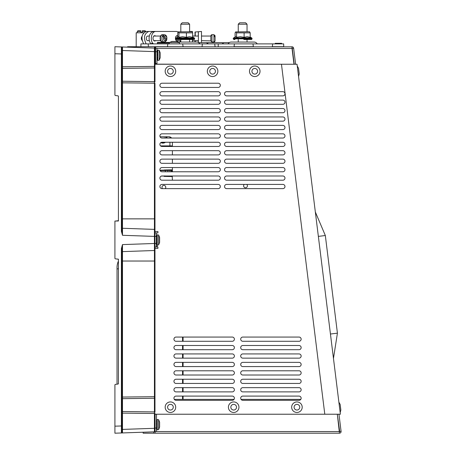<?xml version="1.0" encoding="UTF-8"?>
<svg xmlns="http://www.w3.org/2000/svg" width="456" height="456" viewBox="0 0 456 456"><rect width="100%" height="100%" fill="white"/><g stroke="black" fill="none" stroke-linecap="round" stroke-linejoin="round"><path stroke-width="0.68" d="M154.476 46.694L127.566 46.723L127.566 47.162L114.918 46.723L154.43 48.102A0.57 0.564 -90 0 1 154.476 48.102L154.476 46.694L218.219 46.814L218.219 43.884L283.666 43.884L283.712 46.694L272.323 46.694L272.665 43.884M118.429 261.077A15.458 15.458 0 0 0 117.027 267.518A15.458 15.458 0 0 1 118.429 261.077L118.429 259.698L117.939 259.139L115.408 258.831A0.564 0.564 0 0 1 114.918 258.273A0.564 0.564 90 0 0 115.408 258.831A0.564 0.564 0 0 1 114.918 258.273A0.564 0.564 0 0 0 115.089 258.677A0.564 0.564 0 0 1 114.918 258.273L114.918 221.063L118.429 221L118.429 96.381L117.939 95.823L115.408 95.515A0.564 0.564 0 0 1 114.918 94.956L114.918 46.723M161.299 176.107L163.829 175.987M172.402 176.552L164.764 176.421A3.232 3.232 -90 0 1 163.829 176.261L164.673 175.868M160.238 170.818L161.299 170.572L161.299 170.156L160.045 170.447M172.402 170.384L161.299 170.572L163.829 170.533L163.829 170.111L161.299 170.156M163.829 170.533L164.673 170.515L163.829 170.111A3.232 3.232 -90 0 1 164.764 169.957L164.764 170.515A2.673 2.668 90 0 0 164.673 170.521L163.829 170.533M161.401 170.572A2.611 2.611 -90 0 0 160.267 170.857M163.852 138.037L162.952 138.037M339.463 433.194L337.32 414.225L339.692 431.536L341.082 431.365A1.63 1.63 0 0 1 339.463 433.194L143.138 433.194L143.138 432.214L137.245 432.419M125.252 432.841L114.918 433.2L114.918 384.938A0.564 0.564 0 0 1 115.026 384.602A0.564 0.564 0 0 0 114.918 384.938A0.564 0.564 90 0 1 115.408 384.38L117.939 384.066L118.429 383.513A0.564 0.564 -90 0 1 117.939 384.066M135.415 432.482L134.332 432.522M121.946 429.427L154.43 428.309L154.436 430.789L154.43 431.821L121.399 432.972L121.399 248.509L122.487 244.598L122.487 398.658L121.946 398.191L122.487 397.051L154.43 396.709L154.43 398.259L122.487 398.658L122.487 413.13L121.946 411.99L122.487 411.523L154.43 411.922L154.43 413.472L122.487 413.13L122.487 432.938L121.946 432.413A0.564 0.564 0 0 1 121.399 432.972A0.564 0.564 0 0 0 121.946 432.413L121.946 248.509L121.399 248.509M127.566 432.761L140.374 432.311M143.138 432.214L141.463 432.271M117.939 95.823A0.564 0.564 -90 0 1 118.429 96.381L118.429 207.839M118.429 215.836L118.429 220.197A0.564 0.564 90 0 1 117.939 220.75L115.493 221.052M128.318 47.19L134.594 46.968M118.429 383.513L118.429 259.168L115.493 258.843M114.918 94.956A0.564 0.564 90 0 0 115.408 95.515A0.564 0.564 0 0 1 114.918 94.956M121.946 227.709L121.946 227.709A0.564 0.564 0 0 0 122.487 228.274L122.487 235.296L121.399 231.38L121.399 46.945A0.564 0.564 0 0 1 121.946 47.509L122.487 46.985L122.487 68.371L121.946 67.904L122.487 66.764L154.43 66.416L154.43 51.613L154.972 51.613L154.972 46.694L154.972 81.943A0.564 0.314 0 0 0 154.43 81.635L154.43 83.186L122.487 82.844L121.946 81.704L122.487 81.236L122.487 218.863L154.43 218.863L154.43 83.186L154.972 83.186L154.972 236.407L156.38 236.419L156.38 232.908L154.972 232.908L154.972 231.5L154.972 246.975L156.38 246.975L156.38 236.419M154.972 67.659L154.972 66.416L154.43 66.416L154.43 67.972L122.487 68.371L122.487 81.236L154.43 81.635L154.43 67.972A0.564 0.314 180 0 0 154.972 67.659M121.946 261.031L154.43 261.031L154.43 243.481L154.972 243.481L154.972 412.23A0.564 0.314 0 0 0 154.43 411.922L154.43 398.259A0.564 0.314 180 0 0 154.972 397.951L154.972 396.709L154.43 396.709L154.43 261.031L154.972 261.031M154.972 413.472L154.972 431.256L154.972 428.309L154.43 428.309L154.43 413.472L154.972 413.472M158.625 244.855L158.625 235.034L159.611 237.473L159.611 242.421L158.625 244.855L157.223 245.106L157.223 246.975L157.924 246.975L157.924 248.377L154.972 248.377L154.972 246.975M118.429 268.84L117.027 268.84L117.027 384.18M117.027 267.518L117.027 268.84M183.084 337.064L183.084 341.282M183.084 345.5L183.084 349.712M183.084 353.93L183.084 358.148M183.084 362.366L183.084 366.578M183.084 370.796L183.084 375.014M183.084 379.232L183.084 383.445M183.084 387.663L183.084 391.881M183.084 396.093L183.084 399.382M154.972 52.856L155.513 51.733L154.972 52.816A0.564 0.564 0 0 1 155.513 52.297L155.564 52.292M121.946 50.496L154.43 51.613L154.43 48.102A0.564 0.564 0 0 1 154.972 48.661L154.476 48.102M172.174 175.987L172.402 179.63A3.511 3.511 0 0 1 172.357 180.2M121.946 248.509L122.487 244.598L154.43 243.481L154.43 229.385A0.564 0.564 0 0 1 154.972 229.949A0.564 0.564 0 0 0 154.43 229.385A0.564 0.564 0 0 1 154.972 229.949M154.43 431.821A0.564 0.564 0 0 0 154.972 431.256A0.564 0.564 0 0 1 154.43 431.821A0.564 0.564 0 0 0 154.972 431.256A0.564 0.564 0 0 1 154.43 431.821M154.43 250.509A0.564 0.564 0 0 0 154.972 249.945A0.564 0.564 0 0 1 154.43 250.509A0.564 0.564 0 0 0 154.972 249.945A0.564 0.564 0 0 1 154.43 250.509L122.487 251.621A0.564 0.564 0 0 0 121.946 252.185M121.946 218.863L122.487 218.863L122.487 228.274L154.43 229.385L154.43 218.863L154.972 218.863M121.399 231.38L121.946 231.38L121.946 47.509A0.564 0.564 0 0 0 121.399 46.945A0.564 0.564 0 0 1 121.946 47.509M154.972 236.407L122.487 235.296L121.946 231.38M155.564 62.13L154.972 62.153L155.564 62.13M281.66 43.884L281.631 43.32L275.224 43.32L275.196 43.884M140.915 46.694L140.915 43.884L167.819 43.884L167.472 46.694M183.061 46.694L182.713 43.884L167.819 43.884M182.713 43.884L218.219 43.884M151.654 43.884L151.683 43.32L153.034 43.32L153.062 43.884M277.898 43.32L277.869 43.884M252.989 43.884L253.348 46.814M253.336 46.694L234.059 46.694L234.401 43.884M148.143 43.884L148.485 46.694M214.725 43.884L215.072 46.694M278.964 43.32L278.992 43.884M202.048 46.694L202.396 43.884M155.051 52.571L155.564 52.554M318.356 236.385L325.333 235.524L315.335 211.977L325.333 235.524L337.423 333.159L333.467 358.433M157.223 246.975L156.38 246.975M162 87.438A2.109 2.109 0 0 1 159.891 85.335A2.109 2.109 0 0 1 162 83.226L218.219 83.226A2.109 2.109 0 0 1 220.328 85.335A2.109 2.109 0 0 1 218.219 87.438L162 87.438M242.814 341.282A2.109 2.109 0 0 1 240.705 339.173A2.109 2.109 0 0 1 242.814 337.064L299.033 337.064A2.109 2.109 0 0 1 301.142 339.173A2.109 2.109 0 0 1 299.033 341.282L242.814 341.282M242.814 349.712A2.109 2.109 0 0 1 240.705 347.609A2.109 2.109 0 0 1 242.814 345.5L299.033 345.5A2.109 2.109 0 0 1 301.142 347.609A2.109 2.109 0 0 1 299.033 349.712L242.814 349.712M242.814 358.148A2.109 2.109 0 0 1 240.705 356.039A2.109 2.109 0 0 1 242.814 353.93L299.033 353.93A2.109 2.109 0 0 1 301.142 356.039A2.109 2.109 0 0 1 299.033 358.148L242.814 358.148M242.814 366.578A2.109 2.109 0 0 1 240.705 364.469A2.109 2.109 0 0 1 242.814 362.366L299.033 362.366A2.109 2.109 0 0 1 301.142 364.469A2.109 2.109 0 0 1 299.033 366.578L242.814 366.578M242.814 375.014A2.109 2.109 0 0 1 240.705 372.905A2.109 2.109 0 0 1 242.814 370.796L299.033 370.796A2.109 2.109 0 0 1 301.142 372.905A2.109 2.109 0 0 1 299.033 375.014L242.814 375.014M242.814 383.445A2.109 2.109 0 0 1 240.705 381.336A2.109 2.109 0 0 1 242.814 379.232L299.033 379.232A2.109 2.109 0 0 1 301.142 381.336A2.109 2.109 0 0 1 299.033 383.445L242.814 383.445M242.814 391.881A2.109 2.109 0 0 1 240.705 389.772A2.109 2.109 0 0 1 242.814 387.663L299.033 387.663A2.109 2.109 0 0 1 301.142 389.772A2.109 2.109 0 0 1 299.033 391.881L242.814 391.881M242.814 400.311A2.109 2.109 0 0 1 240.705 398.202A2.109 2.109 0 0 1 242.814 396.093L299.033 396.093A2.109 2.109 0 0 1 301.142 398.202A2.109 2.109 0 0 1 299.033 400.311L242.814 400.311M176.056 341.282A2.109 2.109 0 0 1 173.947 339.173A2.109 2.109 0 0 1 176.056 337.064L232.275 337.064A2.109 2.109 0 0 1 234.384 339.173A2.109 2.109 0 0 1 232.275 341.282L176.056 341.282M176.056 349.712A2.109 2.109 0 0 1 173.947 347.609A2.109 2.109 0 0 1 176.056 345.5L232.275 345.5A2.109 2.109 0 0 1 234.384 347.609A2.109 2.109 0 0 1 232.275 349.712L176.056 349.712M176.056 358.148A2.109 2.109 0 0 1 173.947 356.039A2.109 2.109 0 0 1 176.056 353.93L232.275 353.93A2.109 2.109 0 0 1 234.384 356.039A2.109 2.109 0 0 1 232.275 358.148L176.056 358.148M176.056 366.578A2.109 2.109 0 0 1 173.947 364.469A2.109 2.109 0 0 1 176.056 362.366L232.275 362.366A2.109 2.109 0 0 1 234.384 364.469A2.109 2.109 0 0 1 232.275 366.578L176.056 366.578M176.056 375.014A2.109 2.109 0 0 1 173.947 372.905A2.109 2.109 0 0 1 176.056 370.796L232.275 370.796A2.109 2.109 0 0 1 234.384 372.905A2.109 2.109 0 0 1 232.275 375.014L176.056 375.014M176.056 383.445A2.109 2.109 0 0 1 173.947 381.336A2.109 2.109 0 0 1 176.056 379.232L232.275 379.232A2.109 2.109 0 0 1 234.384 381.336A2.109 2.109 0 0 1 232.275 383.445L176.056 383.445M176.056 391.881A2.109 2.109 0 0 1 173.947 389.772A2.109 2.109 0 0 1 176.056 387.663L232.275 387.663A2.109 2.109 0 0 1 234.384 389.772A2.109 2.109 0 0 1 232.275 391.881L176.056 391.881M176.056 400.311A2.109 2.109 0 0 1 173.947 398.202A2.109 2.109 0 0 1 176.056 396.093L232.275 396.093A2.109 2.109 0 0 1 234.384 398.202A2.109 2.109 0 0 1 232.275 400.311L176.056 400.311M226.649 188.636A2.109 2.109 0 0 1 224.546 186.527A2.109 2.109 0 0 1 226.649 184.418L282.868 184.418A2.109 2.109 0 0 1 284.977 186.527A2.109 2.109 0 0 1 282.868 188.636L226.649 188.636M226.649 180.2A2.109 2.109 0 0 1 224.546 178.096A2.109 2.109 0 0 1 226.649 175.987L282.868 175.987A2.109 2.109 0 0 1 284.977 178.096A2.109 2.109 0 0 1 282.868 180.2L226.649 180.2M226.649 171.769A2.109 2.109 0 0 1 224.546 169.66A2.109 2.109 0 0 1 226.649 167.551L282.868 167.551A2.109 2.109 0 0 1 284.977 169.66A2.109 2.109 0 0 1 282.868 171.769L226.649 171.769M226.649 163.333A2.109 2.109 0 0 1 224.546 161.23A2.109 2.109 0 0 1 226.649 159.121L282.868 159.121A2.109 2.109 0 0 1 284.977 161.23A2.109 2.109 0 0 1 282.868 163.333L226.649 163.333M226.649 154.903A2.109 2.109 0 0 1 224.546 152.794A2.109 2.109 0 0 1 226.649 150.685L282.868 150.685A2.109 2.109 0 0 1 284.977 152.794A2.109 2.109 0 0 1 282.868 154.903L226.649 154.903M226.649 146.473A2.109 2.109 0 0 1 224.546 144.364A2.109 2.109 0 0 1 226.649 142.255L282.868 142.255A2.109 2.109 0 0 1 284.977 144.364A2.109 2.109 0 0 1 282.868 146.473L226.649 146.473M226.649 138.037A2.109 2.109 0 0 1 224.546 135.928A2.109 2.109 0 0 1 226.649 133.819L282.868 133.819A2.109 2.109 0 0 1 284.977 135.928A2.109 2.109 0 0 1 282.868 138.037L226.649 138.037M226.649 129.607A2.109 2.109 0 0 1 224.546 127.498A2.109 2.109 0 0 1 226.649 125.389L282.868 125.389A2.109 2.109 0 0 1 284.977 127.498A2.109 2.109 0 0 1 282.868 129.607L226.649 129.607M226.649 121.171A2.109 2.109 0 0 1 224.546 119.062A2.109 2.109 0 0 1 226.649 116.958L282.868 116.958A2.109 2.109 0 0 1 284.977 119.062A2.109 2.109 0 0 1 282.868 121.171L226.649 121.171M226.649 112.74A2.109 2.109 0 0 1 224.546 110.631A2.109 2.109 0 0 1 226.649 108.522L282.868 108.522A2.109 2.109 0 0 1 284.977 110.631A2.109 2.109 0 0 1 282.868 112.74L226.649 112.74M226.649 104.304A2.109 2.109 0 0 1 224.546 102.195A2.109 2.109 0 0 1 226.649 100.092L282.868 100.092A2.109 2.109 0 0 1 284.977 102.195A2.109 2.109 0 0 1 282.868 104.304L226.649 104.304M226.649 95.874A2.109 2.109 0 0 1 224.546 93.765A2.109 2.109 0 0 1 226.649 91.656L282.868 91.656A2.109 2.109 0 0 1 284.977 93.765A2.109 2.109 0 0 1 282.868 95.874L226.649 95.874M162 188.636A2.109 2.109 0 0 1 159.891 186.527A2.109 2.109 0 0 1 162 184.418L218.219 184.418A2.109 2.109 0 0 1 220.328 186.527A2.109 2.109 0 0 1 218.219 188.636L162 188.636M162 180.2A2.109 2.109 0 0 1 159.891 178.096A2.109 2.109 0 0 1 162 175.987L218.219 175.987A2.109 2.109 0 0 1 220.328 178.096A2.109 2.109 0 0 1 218.219 180.2L162 180.2M162 171.769A2.109 2.109 0 0 1 159.891 169.66A2.109 2.109 0 0 1 162 167.551L218.219 167.551A2.109 2.109 0 0 1 220.328 169.66A2.109 2.109 0 0 1 218.219 171.769L162 171.769M162 163.333A2.109 2.109 0 0 1 159.891 161.23A2.109 2.109 0 0 1 162 159.121L218.219 159.121A2.109 2.109 0 0 1 220.328 161.23A2.109 2.109 0 0 1 218.219 163.333L162 163.333M162 154.903A2.109 2.109 0 0 1 159.891 152.794A2.109 2.109 0 0 1 162 150.685L218.219 150.685A2.109 2.109 0 0 1 220.328 152.794A2.109 2.109 0 0 1 218.219 154.903L162 154.903M162 146.473A2.109 2.109 0 0 1 159.891 144.364A2.109 2.109 0 0 1 162 142.255L218.219 142.255A2.109 2.109 0 0 1 220.328 144.364A2.109 2.109 0 0 1 218.219 146.473L162 146.473M162 138.037A2.109 2.109 0 0 1 159.891 135.928A2.109 2.109 0 0 1 162 133.819L218.219 133.819A2.109 2.109 0 0 1 220.328 135.928A2.109 2.109 0 0 1 218.219 138.037L162 138.037M162 129.607A2.109 2.109 0 0 1 159.891 127.498A2.109 2.109 0 0 1 162 125.389L218.219 125.389A2.109 2.109 0 0 1 220.328 127.498A2.109 2.109 0 0 1 218.219 129.607L162 129.607M162 121.171A2.109 2.109 0 0 1 159.891 119.062A2.109 2.109 0 0 1 162 116.958L218.219 116.958A2.109 2.109 0 0 1 220.328 119.062A2.109 2.109 0 0 1 218.219 121.171L162 121.171M162 112.74A2.109 2.109 0 0 1 159.891 110.631A2.109 2.109 0 0 1 162 108.522L218.219 108.522A2.109 2.109 0 0 1 220.328 110.631A2.109 2.109 0 0 1 218.219 112.74L162 112.74M162 104.304A2.109 2.109 0 0 1 159.891 102.195A2.109 2.109 0 0 1 162 100.092L218.219 100.092A2.109 2.109 0 0 1 220.328 102.195A2.109 2.109 0 0 1 218.219 104.304L162 104.304M162 95.874A2.109 2.109 0 0 1 159.891 93.765A2.109 2.109 0 0 1 162 91.656L218.219 91.656A2.109 2.109 0 0 1 220.328 93.765A2.109 2.109 0 0 1 218.219 95.874L162 95.874M154.972 231.5L157.924 231.5L157.924 232.908L154.972 232.908M157.924 231.5L157.924 232.908M341.082 431.365L338.962 414.225L324.797 414.225L340.375 414.225L297.044 64.25L154.972 64.25M154.972 414.225L324.797 414.225L281.466 64.25M156.967 51.733L156.967 48.222L155.564 48.222L155.564 51.733L156.967 51.733L156.967 63.538L155.564 63.538L155.513 46.694M155.65 64.159L155.564 63.538A2.252 2.252 0 0 0 155.678 64.25M156.967 63.538A0.844 0.844 0 0 0 157.354 64.25M157.24 64.159L157.81 64.25M157.81 64.159L293.972 64.25M295.625 64.25L293.647 48.245A1.63 1.63 0 0 0 292.028 46.814L155.564 46.814L155.564 48.222M293.647 48.245L292.25 48.416L294.211 64.25M293.972 64.159L292.028 48.444L156.967 48.444M292.028 46.814L292.028 48.444M155.086 428.053L155.086 431.564L156.488 431.564L156.488 428.053L155.086 428.053L155.086 414.225M156.488 414.225L156.488 428.053M155.086 433.194L155.086 431.564L339.463 431.564M299.706 433.194L295.494 433.194L299.706 433.194M290.153 433.194L285.935 433.194M204.134 433.194L199.922 433.194L204.134 433.194M194.581 433.194L190.363 433.194L194.581 433.194M180.804 433.194L185.022 433.194M175.463 433.194L171.245 433.194L175.463 433.194M300.783 399.382L241.064 399.382M234.025 399.382L174.306 399.382M154.59 431.792L155.086 431.792M153.678 433.194L153.678 431.849M162.558 188.636A1.898 1.898 0 0 1 163.881 185.381A1.898 1.898 0 0 1 165.209 188.636M246.73 184.418A1.898 1.898 0 0 1 245.516 187.769A1.898 1.898 0 0 1 244.296 184.418M171.593 138.037A3.511 3.511 0 0 0 168.885 136.766L160.227 136.766A1.123 1.123 0 0 1 160.056 136.754M172.402 171.769L172.402 167.551M172.402 163.333L172.402 159.121M172.402 154.903L172.402 150.685M172.402 146.473L172.402 142.255M198.542 42.596L207.03 42.596L207.03 43.884M207.873 43.884L207.873 42.596L222.494 42.596L222.494 43.884M223.337 43.884L223.337 42.596L229.311 42.596M189.599 24.208L188.191 22.8L182.218 22.8L180.815 24.208L189.599 24.208L189.599 31.755M247.038 24.208L245.636 22.8L239.662 22.8L238.254 24.208L247.038 24.208L247.038 31.755M169.21 43.884L169.455 42.476L179.276 42.476L176.837 41.49L178.746 42.055L196.627 42.055A3.654 3.654 0 0 1 199.791 43.884M228.063 43.884A3.654 3.654 0 0 1 231.226 42.055L254.066 42.055A3.654 3.654 0 0 1 257.23 43.884M298.555 76.454L299.233 73.912L298.555 76.454L299.233 73.912L298.537 68.292L299.233 73.912L298.537 68.292L297.261 65.995M254.761 76.545A5.272 5.272 0 0 1 249.489 71.278A5.272 5.272 0 0 1 254.761 66.006A5.272 5.272 0 0 1 260.034 71.278A5.272 5.272 0 0 1 254.761 76.545M212.599 76.545A5.272 5.272 0 0 1 207.326 71.278A5.272 5.272 0 0 1 212.599 66.006A5.272 5.272 0 0 1 217.865 71.278A5.272 5.272 0 0 1 212.599 76.545M170.43 76.545A5.272 5.272 0 0 1 165.163 71.278A5.272 5.272 0 0 1 170.43 66.006A5.272 5.272 0 0 1 175.702 71.278A5.272 5.272 0 0 1 170.43 76.545M296.924 412.469A5.272 5.272 0 0 1 291.658 407.197A5.272 5.272 0 0 1 296.924 401.93A5.272 5.272 0 0 1 302.197 407.197A5.272 5.272 0 0 1 296.924 412.469M233.677 412.469A5.272 5.272 0 0 1 228.41 407.197A5.272 5.272 0 0 1 233.677 401.93A5.272 5.272 0 0 1 238.95 407.197A5.272 5.272 0 0 1 233.677 412.469M170.43 412.469A5.272 5.272 0 0 1 165.163 407.197A5.272 5.272 0 0 1 170.43 401.93A5.272 5.272 0 0 1 175.702 407.197A5.272 5.272 0 0 1 170.43 412.469M340.854 410.069L340.159 404.443L340.854 410.069L340.159 404.443L338.882 402.146L340.159 404.443L338.882 402.146L340.176 412.606L340.854 410.069L340.176 412.606M339.099 403.891L338.882 402.146L339.099 403.891M136.196 46.694L136.196 32.781L143.686 32.781M137.319 31.373L140.836 31.373L140.836 30.808L137.883 30.808L137.319 31.373L137.319 32.781M142.238 31.373L145.755 31.373L145.19 30.808L142.238 30.808L142.238 32.496L140.836 32.496L140.836 31.373M165.916 136.766A3.711 3.711 -90 0 1 166.469 138.037M164.342 142.255A3.711 3.711 -90 0 1 161.498 142.312M160.82 142.614A4.275 4.269 90 0 0 165.448 142.255M167.05 138.037A4.275 4.269 90 0 0 166.582 136.766M166.434 138.037A3.711 3.711 90 0 0 165.876 136.766M162.832 142.568A3.711 3.711 90 0 0 164.308 142.255M160.54 145.886L169.928 145.886L169.928 142.255L169.928 145.886L172.402 145.886M169.928 138.037L169.928 136.925L169.928 138.037M201.489 42.596L201.489 31.458L195.02 32.023L195.02 36.041M195.02 40.652L195.02 42.055M198.394 31.726L198.394 42.511M215.067 38.931L215.067 40.875L215.067 37.107L214.172 36.235L214.172 35.363L215.067 36.121L215.067 39.581L215.067 37.529M215.067 37.757L215.067 36.121M215.067 40.567L215.067 39.165M201.489 36.041L210.849 36.041L210.849 40.875L201.489 40.652M198.394 40.652L192.421 40.652L192.421 39.524L192.421 42.055M192.421 32.211L192.421 31.458L192.421 32.211L192.421 31.458L189.599 31.458M207.873 42.984L207.03 42.984M152.669 43.32A6.886 4.429 -90 0 1 151.563 36.018A6.886 4.429 -90 0 1 155.405 31.475A6.886 4.429 -90 0 1 155.73 31.458L176.141 31.458A6.886 4.429 -90 0 1 178.034 32.119M155.405 31.475L153.051 31.743A6.618 4.252 90 0 0 149.243 36.691A6.618 4.252 90 0 0 151.033 43.884M164.274 34.69A3.654 2.348 90 0 0 163.151 35.135A3.654 2.348 90 0 0 161.994 39.244A3.654 2.348 90 0 0 164.274 41.998L162.763 41.998A3.654 2.348 -90 0 1 160.415 38.344A3.654 2.348 -90 0 1 162.763 34.69L164.274 34.69C166.497 34.969 167.289 36.805 166.657 40.191L165.779 41.331L165.91 40.567L163.715 37.107L162.553 36.235L163.123 35.363L164.359 36.121L166.554 39.581L166.349 40.453L165.916 40.453L162.952 35.773M165.779 41.331L164.274 41.998M142.044 36.383A2.303 1.482 90 0 0 142.044 40.305M149.374 40.652L147.79 40.652A2.303 1.482 -90 0 1 146.308 38.344A2.303 1.482 -90 0 1 147.79 36.041L149.374 36.041M152.31 31.931L152.344 31.458L146.296 31.458C141.656 33.67 140.773 37.814 143.657 43.884M152.344 31.92L152.344 31.458L165.249 31.458M157.411 43.884L157.411 42.419L157.941 42.984L169.37 42.984M178.005 40.652A2.668 1.716 -90 0 1 177.139 41.017A2.668 1.716 -90 0 1 175.423 38.344A2.668 1.716 -90 0 1 177.139 35.676A2.668 1.716 -90 0 1 177.76 35.853M155.599 40.652A2.668 1.716 -90 0 1 154.732 41.017A2.668 1.716 -90 0 1 153.016 38.344A2.668 1.716 -90 0 1 154.732 35.676A2.668 1.716 -90 0 1 155.599 36.041M180.314 40.652A6.886 4.429 -90 0 1 179.869 42.055M146.154 43.884C143.269 37.814 144.147 33.67 148.787 31.458M154.972 62.575L155.564 62.575M154.972 427.369L155.086 426.599M157.411 50.348L156.967 50.291M157.622 52.121L157.388 51.078L156.967 51.015M157.81 50.741L157.388 51.078M157.81 51.984L157.702 52.486L156.967 52.434M156.967 50.679L157.81 50.405M157.81 53.54L157.702 54.509L156.967 53.728M157.81 53.033L157.388 53.888M156.967 52.885L157.388 52.035L157.81 52.189M157.702 54.509L156.967 54.429M157.73 56.572L157.388 57.348L156.967 57.171M157.81 56.379L157.388 57.348M156.967 55.968L157.081 54.914L157.81 55.415M157.081 54.914L157.81 54.999M156.967 56.208L157.388 55.239M157.81 59.206L157.388 59.839L156.967 59.725M156.967 58.02L157.081 57.245L157.388 58.465L157.81 58.579M157.81 57.313L157.166 57.256M156.967 59.098L157.388 58.465M157.314 59.816L157.81 60.192M156.967 60.192L157.388 60.192M154.972 52.816L155.564 52.816M160.198 57.747L160.198 52.805L159.218 50.365L157.81 50.12L157.81 60.431L159.218 60.186L160.198 57.747M159.218 60.186L159.218 50.365M156.824 235.017L156.38 234.965M157.029 236.789L156.801 235.746L156.38 235.684M157.223 235.41L156.801 235.746M157.223 236.653L157.115 237.154L156.38 237.109M156.38 235.353L157.223 235.079M157.223 238.214L157.115 239.178L156.38 238.402M157.223 237.707L156.801 238.556M156.38 237.553L156.801 236.704L157.223 236.858M157.115 239.178L156.38 239.104M157.138 241.241L156.801 242.016L156.38 241.84M157.223 241.047L156.801 242.016M156.38 240.637L156.493 239.588L157.223 240.09M156.493 239.588L157.223 239.674M156.38 240.876L156.801 239.913M157.223 243.874L156.801 244.507L156.38 244.393M156.38 242.689L156.493 241.919L156.801 243.133L157.223 243.247M157.223 241.988L156.579 241.925M156.38 243.766L156.801 243.133M156.721 244.49L157.223 244.866M156.38 244.866L156.801 244.866M157.223 245.106L157.223 234.789L158.625 235.034M156.824 419.697L156.488 419.628M157.029 421.469L156.488 420.381M157.223 420.09L156.801 420.426M157.223 421.333L157.115 421.834L156.38 421.789M156.488 419.942L157.223 419.759M157.223 422.894L157.115 423.858L156.488 423.122M157.223 422.387L156.801 423.236M156.488 422.011L156.801 421.384L157.223 421.538M157.115 423.858L156.38 423.784M157.138 425.921L156.801 426.696L156.488 426.571M157.223 425.727L156.801 426.696M157.223 424.354L156.493 424.268L157.223 424.77M156.488 425.3L156.801 424.593M157.223 428.554L156.488 429.107M156.488 426.611L156.801 427.813L157.223 427.927M157.223 426.668L156.579 426.605M156.488 428.275L156.801 427.813M156.721 429.17L157.223 429.546M156.488 429.546L156.801 429.546M159.611 427.101L159.611 422.153L158.625 419.714L157.223 419.469L157.223 429.786L158.625 429.535L159.611 427.101M158.625 429.535L158.625 419.714M165.374 170.504L165.374 171.769M176.837 41.49L171.895 41.49L169.455 42.476L171.895 41.49M177.715 39.524L194.37 39.353M179.003 39.524L176.882 39.524M193.828 39.524L194.188 39.524M192.386 39.393L193.156 39.524M190.825 39.393L192.061 39.524M190.568 39.524L188.949 39.524M188.761 39.524L186.846 39.524M186.749 39.524L184.332 39.524M182.577 39.524L180.473 39.524M184.646 39.524L182.48 39.524M176.854 39.524L176.483 39.524M178.741 39.524L180.656 39.524M178.199 31.874L192.096 31.755L192.654 32.866L178.946 32.866L178.199 31.874L177.76 32.866L177.76 37.004M192.654 37.004L194.285 37.916L176.13 37.916L178.353 36.714L178.946 37.312L182.674 36.714L186.396 37.312L189.525 36.714L192.654 37.312L192.654 32.866M186.396 37.312L186.396 32.866M178.946 37.312L178.946 32.866M243.795 39.524L251.786 39.393M245.835 39.524L243.874 39.524M247.688 39.524L246.006 39.524M234.96 39.524L234.213 39.524M247.933 39.393L249.25 39.524M249.563 39.393L250.515 39.524M250.794 39.393L251.148 39.524M251.193 39.524L251.547 39.393M235.598 31.914L249.535 31.755L250.19 32.866L236.567 32.866L235.598 31.914L235.102 32.866L235.102 37.061M250.19 37.061L251.723 37.916L233.569 37.916L235.832 36.714L236.567 37.312L236.567 32.866M236.567 37.312L240.34 36.714L244.114 37.312L247.152 36.714L250.19 37.312L250.19 32.866M244.114 37.312L244.114 32.866M164.764 169.957L172.402 169.82M163.829 138.02A3.232 3.232 -90 0 1 164.764 137.866L166.383 137.837M114.918 426.178L121.946 425.95M121.946 53.973L114.918 53.745M164.77 175.987L164.764 176.421M121.399 432.972A0.564 0.564 0 0 0 121.946 432.413M154.972 48.661A0.564 0.564 0 0 0 154.43 48.102M122.476 431.906A0.564 0.399 0 0 0 121.946 432.305M154.972 58.288L155.564 58.288M154.972 61.594L155.564 61.571M182.537 399.382L182.537 396.093M182.537 391.881L182.537 387.663M182.537 383.445L182.537 379.232M182.537 375.014L182.537 370.796M182.537 366.578L182.537 362.366M182.537 358.148L182.537 353.93M182.537 349.712L182.537 345.5M182.537 341.282L182.537 337.064M122.476 48.011A0.564 0.399 0 0 1 121.946 47.618M330.446 334.026L337.423 333.159M156.38 243.458L154.972 243.458M254.761 68.446A2.833 2.833 0 0 1 257.212 72.692A2.833 2.833 0 0 1 252.31 72.692A2.833 2.833 0 0 1 254.761 68.446M212.599 68.446A2.833 2.833 0 0 1 215.05 72.692A2.833 2.833 0 0 1 210.142 72.692A2.833 2.833 0 0 1 212.599 68.446M170.43 68.446A2.833 2.833 0 0 1 172.887 72.692A2.833 2.833 0 0 1 167.979 72.692A2.833 2.833 0 0 1 170.43 68.446M296.924 404.364A2.833 2.833 0 0 1 299.375 408.616A2.833 2.833 0 0 1 294.473 408.616A2.833 2.833 0 0 1 296.924 404.364M233.677 404.364A2.833 2.833 0 0 1 236.134 408.616A2.833 2.833 0 0 1 231.226 408.616A2.833 2.833 0 0 1 233.677 404.364M170.43 404.364A2.833 2.833 0 0 1 172.887 408.616A2.833 2.833 0 0 1 167.979 408.616A2.833 2.833 0 0 1 170.43 404.364M198.309 31.738L198.309 36.041M198.309 40.652L198.309 42.465M195.242 42.055L195.242 40.652M195.242 36.041L195.242 32.005M215.055 41.017L213.938 41.998L211.972 41.998L211.972 34.69L213.938 34.69L213.938 41.998L214.725 41.678M165.91 40.567A2.531 1.624 -90 0 1 163.978 40.122A2.531 1.624 -90 0 1 163.715 37.107M164.359 36.121A2.531 1.624 -90 0 1 166.292 36.566A2.531 1.624 -90 0 1 166.554 39.581M152.213 31.458L152.213 31.977M169.518 42.419L157.411 42.419M167.876 171.769L167.876 170.464M169.968 170.424L169.968 171.769M172.037 170.39L172.037 171.769M171.302 171.769L171.302 170.401M194.205 39.472L194.644 38.823L175.771 38.823L176.21 39.472M175.771 38.823L175.771 38.532L194.644 38.532L194.644 38.823M252.082 38.823L233.21 38.823L233.21 38.532L252.082 38.532L251.438 39.524M180.815 24.208L180.815 31.755M180.815 39.524L180.815 42.055M189.599 39.524L189.599 42.055M238.254 24.208L238.254 31.755M238.254 39.524L238.254 42.055M247.038 39.524L247.038 42.055M215.067 35.813L213.938 34.69L215.055 35.682M211.972 41.998L210.849 40.875L211.972 41.998M211.151 35.044L211.972 34.69L210.866 35.625M198.394 36.041L192.654 36.041M162.763 41.998C159.503 42.79 159.053 34.291 162.763 34.69M160.615 36.041L153.866 36.041M160.615 40.652L153.866 40.652M177.76 36.041L176.272 36.041M180.815 40.652L176.272 40.652M154.972 57.735L155.564 57.735M179.276 42.476L179.527 43.884M176.13 37.916L175.771 38.532M194.285 37.916L194.644 38.532M233.854 39.524L233.21 38.823M251.723 37.916L252.082 38.532M233.569 37.916L233.21 38.532"/></g></svg>
